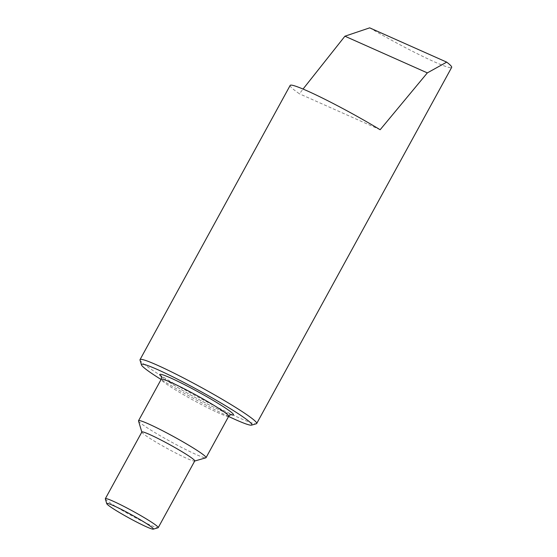 <?xml version="1.0" encoding="UTF-8"?>
<svg xmlns="http://www.w3.org/2000/svg" width="557" height="557" viewBox="0 0 557 557"><rect width="100%" height="100%" fill="white"/><g stroke="black" fill="none" stroke-linecap="round" stroke-linejoin="round"><path stroke-width="0.42" stroke-dasharray="2.79 2.09" d="M141.861 432.002A30.148 2.284 -151.3 0 0 141.854 432.197A30.148 2.284 -151.3 0 0 158.599 443.63A30.148 2.284 -151.3 0 0 187.02 458.488A30.148 2.284 -151.3 0 0 194.588 461.071A30.148 2.284 -151.3 0 0 194.748 460.959M138.526 420.96A38.482 2.917 -151.3 0 0 159.908 435.553A38.482 2.917 -151.3 0 0 196.182 454.519A38.482 2.917 -151.3 0 0 205.846 457.812M369.681 27.85A66.499 5.034 -151.3 0 0 434.62 61.945A66.499 5.034 -151.3 0 0 451.664 67.39M140.016 360.066A66.499 5.034 -151.3 0 0 176.959 385.284A66.499 5.034 -151.3 0 0 239.649 418.063A66.499 5.034 -151.3 0 0 256.338 423.752M290.162 85.416A66.499 5.034 -151.3 0 0 299.443 93.806L303.043 89.05M228.607 416.469A62.955 4.769 28.7 0 1 161.098 379.505M105.336 498.891A30.148 2.284 -151.3 0 0 122.087 510.323A30.148 2.284 -151.3 0 0 150.501 525.188A30.148 2.284 -151.3 0 0 158.07 527.764M380.153 129.732L299.443 93.806M228.718 416.26A38.482 2.917 28.7 0 1 218.859 413.106A38.482 2.917 28.7 0 1 171.076 387.143A38.482 2.917 28.7 0 1 161.21 379.296M161.391 376.574A42.026 3.182 -151.3 0 0 170.574 383.063A42.026 3.182 -151.3 0 0 230.925 414.638M161.189 376.198C160.966 375.878 160.792 376.657 170.79 383.181C182.438 390.554 195.709 398.025 210.616 405.6C219.528 410.084 226.107 413.009 230.361 414.38L231.343 414.61"/><path stroke-width="0.84" d="M153.279 529.15L158.07 527.764A30.148 2.284 -151.3 0 0 158.23 527.653L194.748 460.959A30.148 2.284 -151.3 0 0 178.936 449.875A30.148 2.284 -151.3 0 0 149.582 434.474A30.148 2.284 -151.3 0 0 141.861 432.002L105.343 498.696A30.148 2.284 -151.3 0 0 105.336 498.891L106.749 503.674A26.604 2.012 28.7 0 1 113.572 505.679A26.604 2.012 28.7 0 1 140.273 519.751A26.604 2.012 28.7 0 1 153.279 529.15A26.604 2.012 28.7 0 1 146.602 526.873A26.604 2.012 28.7 0 1 121.53 513.763A26.604 2.012 28.7 0 1 106.749 503.674M194.706 461.036L205.846 457.812A38.482 2.917 -151.3 0 0 206.048 457.673A38.482 2.917 -151.3 0 0 185.864 443.525A38.482 2.917 -151.3 0 0 148.406 423.863A38.482 2.917 -151.3 0 0 138.54 420.709A38.482 2.917 -151.3 0 0 138.526 420.96L141.819 432.079M251.548 425.137L256.338 423.752A66.499 5.034 -151.3 0 0 256.693 423.508A66.499 5.034 -151.3 0 0 221.811 399.063A66.499 5.034 -151.3 0 0 157.074 365.086A66.499 5.034 -151.3 0 0 140.03 359.641A66.499 5.034 -151.3 0 0 140.016 360.066L141.429 364.849A62.955 4.769 28.7 0 1 157.582 369.597A62.955 4.769 28.7 0 1 220.774 402.892A62.955 4.769 28.7 0 1 251.548 425.137A62.955 4.769 28.7 0 1 235.75 419.755A62.955 4.769 28.7 0 1 228.607 416.469M256.693 423.508L451.664 67.39A66.499 5.034 -151.3 0 0 446.707 62.133L427.337 72.89L380.153 129.732A66.499 5.034 -151.3 0 0 307.213 90.861A66.499 5.034 -151.3 0 0 290.162 85.416L140.03 359.641M303.043 89.05L344.922 36.205L369.681 27.85L446.707 62.133M161.098 379.505A62.955 4.769 28.7 0 1 141.429 364.849M158.23 527.653A30.148 2.284 -151.3 0 0 142.418 516.569A30.148 2.284 -151.3 0 0 113.071 501.168A30.148 2.284 -151.3 0 0 105.343 498.696M427.337 72.89L344.922 36.205M138.54 420.709L161.21 379.296A38.482 2.917 28.7 0 1 171.076 382.45A38.482 2.917 28.7 0 1 218.852 408.413A38.482 2.917 28.7 0 1 228.718 416.26L206.048 457.673M230.925 414.638A42.026 3.182 -151.3 0 0 222.751 406.29A42.026 3.182 -151.3 0 0 177.648 381.232A42.026 3.182 -151.3 0 0 161.391 376.574M231.343 414.61C231.273 414.164 230.396 414.707 228.718 416.26M161.21 379.296C161.579 376.908 161.565 375.878 161.189 376.198"/></g></svg>
